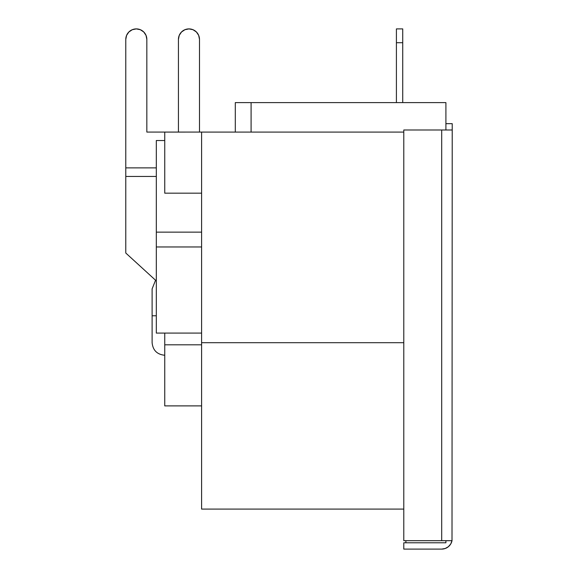 <?xml version="1.0" encoding="UTF-8"?>
<svg xmlns="http://www.w3.org/2000/svg" width="578" height="578" viewBox="0 0 578 578"><rect width="100%" height="100%" fill="white"/><g stroke="black" fill="none" stroke-linecap="round" stroke-linejoin="round"><path stroke-width="0.87" d="M156.32 315.769L152.108 315.769L156.32 315.769M201.599 509.088L201.599 132.095L403.784 132.095L201.599 132.095L201.599 342.703L403.784 342.703L201.599 342.703L201.599 509.088L403.784 509.088M164.744 132.095L201.599 132.073L164.744 132.095L164.744 193.175L201.599 193.175L164.744 193.175L164.744 132.095M128.865 31.985L126.582 35.403L125.78 39.427L125.78 253.027L125.78 176.449L156.32 176.449L125.78 176.449L125.78 39.427A10.527 10.527 0 0 1 136.307 28.9A10.527 10.527 0 0 1 146.841 39.427L146.841 132.073L146.841 39.427L146.039 35.403L143.756 31.985L140.338 29.702L143.756 31.985L140.338 29.702L136.307 28.9L132.283 29.702L128.865 31.985L132.283 29.702M156.32 280.93L125.78 253.027L156.32 280.93M164.744 405.886L164.744 333.087L164.744 344.813L201.599 344.813L164.744 344.813L164.744 405.886L201.599 405.886L164.744 405.886M445.905 123.67L445.905 129.992L445.905 123.67L452.22 123.67L445.905 123.67L445.905 102.609L445.905 123.67M445.905 542.785L405.886 542.785L445.905 542.785L445.905 540.676L445.905 542.785M405.886 540.676L405.886 542.785L405.886 540.676M441.693 549.1A10.527 10.527 0 0 0 452.01 540.676L441.693 540.676L441.693 129.992L452.22 129.992L452.01 540.676L452.22 123.67L452.22 129.992L403.784 129.992L441.693 129.992L441.693 540.676L403.784 540.676L403.784 129.992L403.784 540.676L452.01 540.676L450.703 544.021L448.347 546.723L445.226 548.486L441.693 549.1L403.784 549.1L403.784 542.785L405.886 542.785L403.784 542.785L403.784 549.1L441.693 549.1L445.226 548.486L448.347 546.723M251.09 132.095L251.09 102.609L235.297 102.609L445.905 102.609L251.09 102.609L251.09 132.095M396.407 42.707L396.407 102.609L396.407 28.9L402.729 28.9L402.729 42.707L396.407 42.707L402.729 42.707L402.729 102.609L402.729 28.9L396.407 28.9L396.407 42.707M179.231 35.403L181.514 31.985L184.931 29.702L188.963 28.9L192.994 29.702L196.404 31.985L198.688 35.403L199.489 39.427L199.489 132.095L199.489 39.427A10.527 10.527 0 0 0 188.963 28.9A10.527 10.527 0 0 0 178.429 39.427L178.429 132.095L178.429 39.427L179.231 35.403L181.514 31.985M184.931 29.702L188.963 28.9L184.931 29.702L188.963 28.9L184.931 29.702L188.963 28.9L192.994 29.702M196.404 31.985L198.688 35.403M201.599 232.139L156.32 232.139L156.32 140.519L164.744 140.519L156.32 140.519L156.32 333.087L156.32 246.965L201.599 246.965L156.32 246.965L156.32 232.139L201.599 232.139M201.599 333.087L156.32 333.087L201.599 333.087M178.429 132.073L146.841 132.073L178.429 132.073M156.32 167.88L125.78 167.88L156.32 167.88M164.744 355.26C157.057 354.48 152.845 350.268 152.108 342.624L152.108 288.913L155.561 280.236M235.297 132.095L235.297 102.609"/></g></svg>
